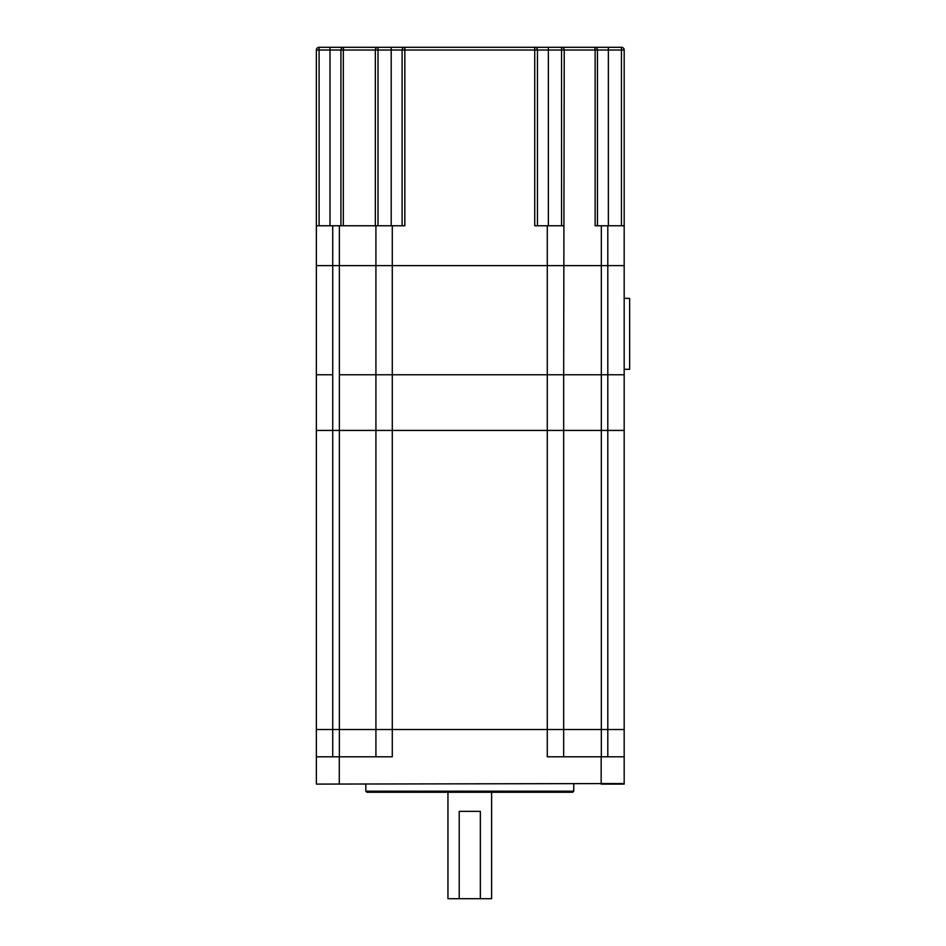 <?xml version="1.0" encoding="UTF-8"?>
<svg xmlns="http://www.w3.org/2000/svg" width="946" height="946" viewBox="0 0 946 946"><rect width="100%" height="100%" fill="white"/><g stroke="black" fill="none" stroke-linecap="round" stroke-linejoin="round"><path stroke-width="1.42" d="M624.183 756.8L601.171 756.8L601.171 783.548L624.183 783.548L316.366 784.092L316.366 729.508L624.183 729.508L624.183 784.092L601.171 784.092M332.732 756.8L332.732 729.508L339.366 729.508L339.366 430.43L316.366 430.43L316.366 265.613L332.732 265.613L332.732 374.758L316.366 374.758L332.732 374.758L332.732 729.508L316.366 729.508L316.366 430.43L392.283 430.43L392.283 756.8L316.366 756.8M601.171 756.8L547.285 756.8L547.285 430.43L624.183 430.43L624.183 729.508L607.805 729.508L607.805 265.613L601.337 265.613L624.183 265.613L624.183 374.758L601.337 374.758L601.337 265.613L563.662 265.613L601.337 265.613L601.337 225.763L595.129 225.763L595.129 50.032L564.242 50.032L563.662 374.758L624.183 374.758L624.183 430.43L601.337 430.43L601.337 374.758L375.917 374.758L375.917 265.613L563.662 265.613L339.366 265.613L375.917 265.613L375.917 225.763L340.915 225.763L340.915 50.032L319.098 50.032L319.098 225.763M375.917 756.8L375.917 729.508L339.366 729.508L339.366 756.8M601.337 756.8L601.337 729.508L375.917 729.508L375.917 430.43L339.366 430.43L339.366 374.758L563.662 374.758L563.662 756.8M491.613 792.275L491.613 898.7L480.355 898.7L480.355 811.372L459.212 811.372L459.212 898.7L447.955 898.7L447.955 792.275M480.355 898.7L459.212 898.7M563.662 225.763L534.738 225.763L534.738 50.032L404.841 50.032L404.841 225.763L392.283 225.763L392.283 430.43L547.285 430.43L375.917 430.43L375.917 374.758L339.366 374.758L339.366 265.613L332.732 265.613L339.366 265.613L339.366 225.763L316.366 225.763L316.366 50.032A2.732 2.732 0 0 1 319.098 47.3L404.841 47.3L319.098 47.3A2.732 2.732 0 0 0 316.366 50.032L319.098 50.032L319.098 47.3A2.732 2.732 0 0 0 316.366 50.032M607.805 756.8L607.805 729.508L601.337 729.508L601.337 430.43L547.285 430.43L547.285 225.763M573.761 791.187L572.661 792.275L366.906 792.275L365.818 791.187L573.761 791.187L573.761 784.092M402.109 225.763L402.109 50.032L378.022 50.032L378.022 225.763M316.366 225.763L316.366 265.613L332.732 265.613L332.732 225.763M561.557 225.763L561.557 50.032L548.373 50.032L548.373 47.3L534.738 47.3L621.451 47.3A2.732 2.732 0 0 1 624.183 50.032L624.183 265.613L607.805 265.613L607.805 225.763L601.337 225.763M607.805 225.763L624.183 225.763L624.183 265.613M621.451 225.763L621.451 50.032L597.446 50.032L597.446 225.763M548.373 225.763L548.373 50.032L537.458 50.032L537.458 225.763M402.109 50.032A2.732 2.732 0 0 1 404.841 47.3A2.732 2.732 0 0 0 402.109 50.032L404.841 50.032L404.841 47.3L534.738 47.3A2.732 2.732 0 0 1 537.458 50.032L534.738 50.032L534.738 47.3A2.732 2.732 0 0 1 537.458 50.032M607.297 47.3L593.65 47.3M340.915 225.763L339.366 225.763M392.283 225.763L375.917 225.763M624.183 50.032A2.732 2.732 0 0 0 621.451 47.3L621.451 50.032L624.183 50.032M375.326 225.763L375.326 50.032L343.327 50.032L343.646 47.3A2.732 2.732 0 0 0 340.915 50.032A2.732 2.732 0 0 1 343.646 47.3A2.732 2.732 0 0 0 340.915 50.032L343.327 50.032L343.327 225.763M597.446 50.032A2.732 2.732 0 0 0 594.715 47.3A2.732 2.732 0 0 1 597.446 50.032L595.129 50.032L594.715 47.3M624.183 369.307L629.634 369.307L629.634 298.357L624.183 298.357M339.283 756.8L339.283 784.092M391.195 225.763L391.195 47.3M330 225.763L330 47.3M608.361 47.3L608.361 225.763M378.022 50.032L375.326 50.032A2.732 2.684 90 0 1 378.022 47.3L378.022 50.032M564.242 50.032L561.557 50.032L561.557 47.3A2.732 2.684 -90 0 1 564.242 50.032M365.818 791.187L365.818 784.092"/></g></svg>

